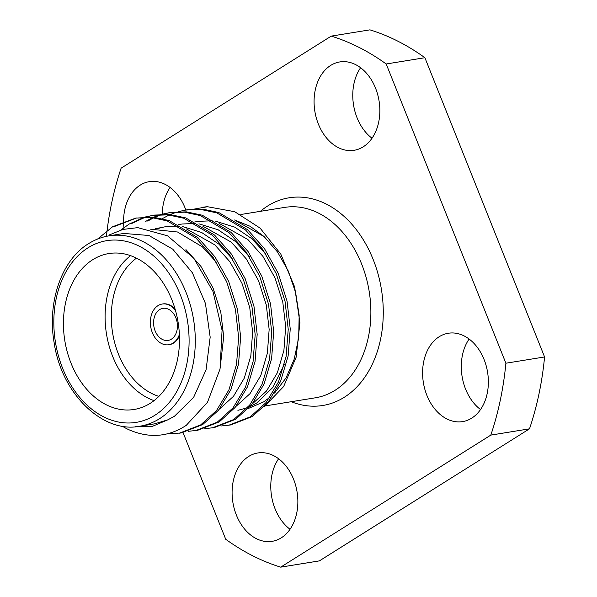 <?xml version="1.0" encoding="UTF-8"?>
<svg xmlns="http://www.w3.org/2000/svg" width="597" height="597" viewBox="0 0 597 597"><rect width="100%" height="100%" fill="white"/><g stroke="black" fill="none" stroke-linecap="round" stroke-linejoin="round"><path stroke-width="0.9" d="M278.605 458.765A44.753 32.514 -99.2 0 0 290.03 529.27M248.695 456.451A44.753 32.514 -99.2 0 0 234.3 508.86A44.753 32.514 -99.2 0 0 272.128 541.33A44.753 32.514 -99.2 0 0 281.254 537.845A44.753 32.514 -99.2 0 0 295.657 485.443A44.753 32.514 -99.2 0 0 257.822 452.974A44.753 32.514 -99.2 0 0 248.695 456.451M170.093 187.458A44.753 32.514 -99.2 0 0 162.265 214.159M185.824 209.972A44.753 32.514 -99.2 0 0 149.302 181.667A44.753 32.514 -99.2 0 0 140.183 185.145A44.753 32.514 -99.2 0 0 123.572 221.353M123.579 221.83A44.753 32.514 -99.2 0 0 123.907 227.621M124.034 228.748A44.753 32.514 -99.2 0 0 124.086 229.144M469.115 339.036A44.753 32.514 -99.2 0 0 480.533 409.542M439.198 336.73A44.753 32.514 -99.2 0 0 424.803 389.132A44.753 32.514 -99.2 0 0 462.638 421.601A44.753 32.514 -99.2 0 0 471.757 418.116A44.753 32.514 -99.2 0 0 486.159 365.715A44.753 32.514 -99.2 0 0 448.325 333.245A44.753 32.514 -99.2 0 0 439.198 336.73M360.595 67.73A44.753 32.514 -99.2 0 0 372.021 138.235M330.686 65.416A44.753 32.514 -99.2 0 0 316.283 117.825A44.753 32.514 -99.2 0 0 354.118 150.295A44.753 32.514 -99.2 0 0 363.237 146.81A44.753 32.514 -99.2 0 0 377.64 94.408A44.753 32.514 -99.2 0 0 339.805 61.939A44.753 32.514 -99.2 0 0 330.686 65.416M159.6 309.619A16.231 11.798 -99.2 0 0 154.377 328.634A16.231 11.798 -99.2 0 0 168.1 340.409A16.231 11.798 -99.2 0 0 171.414 339.148A16.231 11.798 -99.2 0 0 176.637 320.134A16.231 11.798 -99.2 0 0 162.914 308.358A16.231 11.798 -99.2 0 0 159.6 309.619M175.473 310.403A20.619 14.985 -99.2 0 0 162.212 304.03A20.619 14.985 -99.2 0 0 158.011 305.634A20.619 14.985 -99.2 0 0 151.369 329.775A20.619 14.985 -99.2 0 0 168.802 344.738L169.399 344.641A20.619 14.985 -99.2 0 0 173.6 343.036A20.619 14.985 -99.2 0 0 179.436 335.82M175.115 309.134A20.619 14.985 -99.2 0 0 162.809 303.933L162.212 304.03M168.802 344.738A20.619 14.985 -99.2 0 0 173.011 343.133A20.619 14.985 -99.2 0 0 179.384 334.507M154.041 400.639A78.976 57.379 80.8 0 1 106.482 333.947A78.976 57.379 80.8 0 1 130.556 255.643M136.474 258.15A74.588 54.193 -99.2 0 0 112.609 332.954A74.588 54.193 -99.2 0 0 158.862 396.393M92.736 259.702A78.976 57.379 -99.2 0 0 67.327 352.178A78.976 57.379 -99.2 0 0 134.094 409.475A78.976 57.379 -99.2 0 0 150.19 403.333A78.976 57.379 -99.2 0 0 175.6 310.85A78.976 57.379 -99.2 0 0 108.841 253.553A78.976 57.379 -99.2 0 0 92.736 259.702M135.526 426.743L152.242 426.415L167.824 419.833L154.735 423.803L167.824 419.833L174.391 416.31L193.622 397.371L206.069 369.834L210.174 337.148L205.42 303.395L192.406 272.799L172.757 249.18L148.929 235.494L123.9 233.442L109.02 235.845A96.43 70.065 80.8 0 1 190.54 305.806A96.43 70.065 80.8 0 1 159.511 418.721A96.43 70.065 80.8 0 1 139.855 426.221L154.735 423.818M114.631 226.412L136.75 217.927M97.55 239.054L112.632 226.741L135.75 218.084L153.407 217.211L169.205 220.584L197.995 237.725L215.002 256.889L228.703 281.478L237.457 309.164L240.643 337.021L238.524 364.103L230.987 389.416L218.547 410.191L202.689 424.571L181.1 432.974L167.108 433.9M135.75 218.084L151.399 217.539L167.197 220.905L195.988 238.046L212.995 257.21L226.696 281.799L235.449 309.492L238.636 337.35L236.516 364.431L228.979 389.744L216.539 410.52L200.682 424.892L179.093 433.303M194.689 208.98L207.517 206.726A109.691 79.7 -99.2 0 0 202.062 207.346A109.691 79.7 -99.2 0 0 201.973 207.36M178.152 211.659L187.354 209.726L203.01 209.181L218.8 212.547L247.591 229.688L264.605 248.852L278.299 273.441L287.053 301.134L290.239 328.984L288.12 356.073L280.583 381.386L268.143 402.162L252.292 416.534L230.696 424.945L221.345 425.952M162.347 218.636L169.19 214.987M170.152 214.554L177.175 211.95M185.346 210.047L201.002 209.502L216.801 212.875L245.583 230.017L262.598 249.18L276.292 273.769L285.053 301.455L288.232 329.313L286.112 356.394L278.583 381.707L266.135 402.482L250.285 416.863L228.688 425.273M147.698 221.062L153.713 217.786M154.668 217.338L161.668 214.607M162.645 214.301L169.817 212.577M161.623 214.338L170.817 212.405L186.473 211.86L202.271 215.226L231.061 232.367L248.068 251.531L261.77 276.12L270.523 303.806L273.71 331.663L271.59 358.752L264.053 384.065L251.613 404.841L235.755 419.213L214.159 427.624L204.816 428.631M145.69 221.383L152.66 217.666M153.616 217.233L160.638 214.629M168.817 212.726L184.466 212.181L200.264 215.547L229.054 232.688L246.061 251.859L259.762 276.441L268.516 304.134L271.702 331.992L269.583 359.073L262.046 384.386L249.606 405.162L233.748 419.534L212.159 427.945M131.168 223.741L145.138 217.286M146.116 216.98L153.287 215.248M145.093 217.017L154.287 215.084L169.944 214.539L185.742 217.905L214.524 235.046L231.539 254.21L245.233 278.799L253.994 306.485L257.173 334.342L255.061 361.424L247.524 386.744L235.076 407.512L219.226 421.892L197.629 430.303L188.279 431.303M120.885 230.002L129.161 224.062L144.108 217.308M152.28 215.405L167.936 214.86L183.734 218.226L212.517 235.367L229.532 254.538L243.225 279.12L251.986 306.813L255.173 334.671L253.053 361.752L245.516 387.065L233.069 407.841L217.218 422.213L195.622 430.624M122.116 426.124A109.691 79.7 80.8 0 0 128.191 429.415C148.705 438.564 168.048 437.22 186.212 425.385L207.487 402.318L220.032 369.058L222.069 330.26L212.965 291.448L193.868 258.3L167.57 235.822L137.765 227.636L122.982 229.42L109.005 235.046M207.517 206.726L234.711 211.711L260.068 228.091L280.791 254.091L294.612 286.873L299.933 322.664L296.127 357.26L283.657 386.528L264.016 406.893M248.509 408.415L263.673 401.856L270.12 397.147M274.56 393.05L286.015 377.946L294.202 359.207L298.672 337.917L299.164 315.276L295.634 292.575L288.321 271.098L277.59 252.068L264.105 236.554L250.15 226.293L234.576 219.987M183.07 432.624L225.733 539.285A274.224 199.241 -99.2 0 0 280.702 567.15L490.816 435.101A274.224 199.241 -99.2 0 0 505.89 363.215L386.199 63.983A274.224 199.241 -99.2 0 0 331.238 36.118L121.124 168.167A274.224 199.241 -99.2 0 0 106.423 236.33M331.238 36.118L369.924 29.85A274.224 199.241 80.8 0 1 424.892 57.715L544.576 356.954A274.224 199.241 80.8 0 1 529.502 428.833L319.388 560.881L280.702 567.15M490.816 435.101L529.502 428.833M544.576 356.954L505.89 363.215M386.199 63.983L424.892 57.715M155.466 228.696L165.735 226.666L179.152 226.144M186.301 228.852L214.801 244.845L229.83 261.68L241.957 283.276L249.74 307.604L252.621 332.081L250.837 355.872L244.3 378.11L233.449 396.356L219.427 409.087M202.831 226.173L231.33 242.173L246.36 259.008L258.494 280.605L266.277 304.925L269.157 329.402L267.374 353.193L260.837 375.431L249.986 393.684L235.957 406.415M219.368 223.494L247.859 239.494L262.896 256.329L275.023 277.926L282.806 302.254L285.687 326.723L283.903 350.521L277.366 372.759L266.516 391.005L252.494 403.736M235.89 220.815L264.105 236.554M185.943 249.598L200.95 266.441L213.047 288.023L220.815 312.321L223.688 336.768L219.965 369.401M150.354 229.173L177.555 232.009L202.398 246.859L216.36 262.21M157.578 228.636L163.682 227.047M182.383 226.502L201.637 232.479L218.927 244.18L232.89 259.538M178.137 224.659L182.272 223.994L195.682 223.465M198.92 223.823L218.174 229.8L235.464 241.501L249.427 256.859M194.674 221.987L198.801 221.315L212.219 220.793M215.45 221.144L234.703 227.121L251.994 238.822L265.956 254.18M284.396 364.416L272.874 387.431L256.792 402.96L250.113 406.624M247.389 407.766L237.904 410.333M265.501 405.878L315.432 397.789A96.43 70.065 -99.2 0 0 335.089 390.281A96.43 70.065 -99.2 0 0 366.118 277.366A96.43 70.065 -99.2 0 0 284.597 207.405L240.792 214.502M260.382 211.331A105.206 76.438 80.8 0 1 267.702 205.965A105.206 76.438 80.8 0 1 373.14 259.419A105.206 76.438 80.8 0 1 344.23 397.303A105.206 76.438 80.8 0 1 291.217 401.706M154.944 415.213A92.042 66.879 -99.2 0 0 180.234 294.582A92.042 66.879 -99.2 0 0 87.99 247.822A92.042 66.879 -99.2 0 0 62.692 368.453A92.042 66.879 -99.2 0 0 154.944 415.213M109.02 235.845C101.841 237.016 95.042 239.606 88.632 243.621C62.006 259.494 46.894 301.813 54.155 342.782C61.67 394.468 103.311 433.743 139.855 426.221"/></g></svg>
